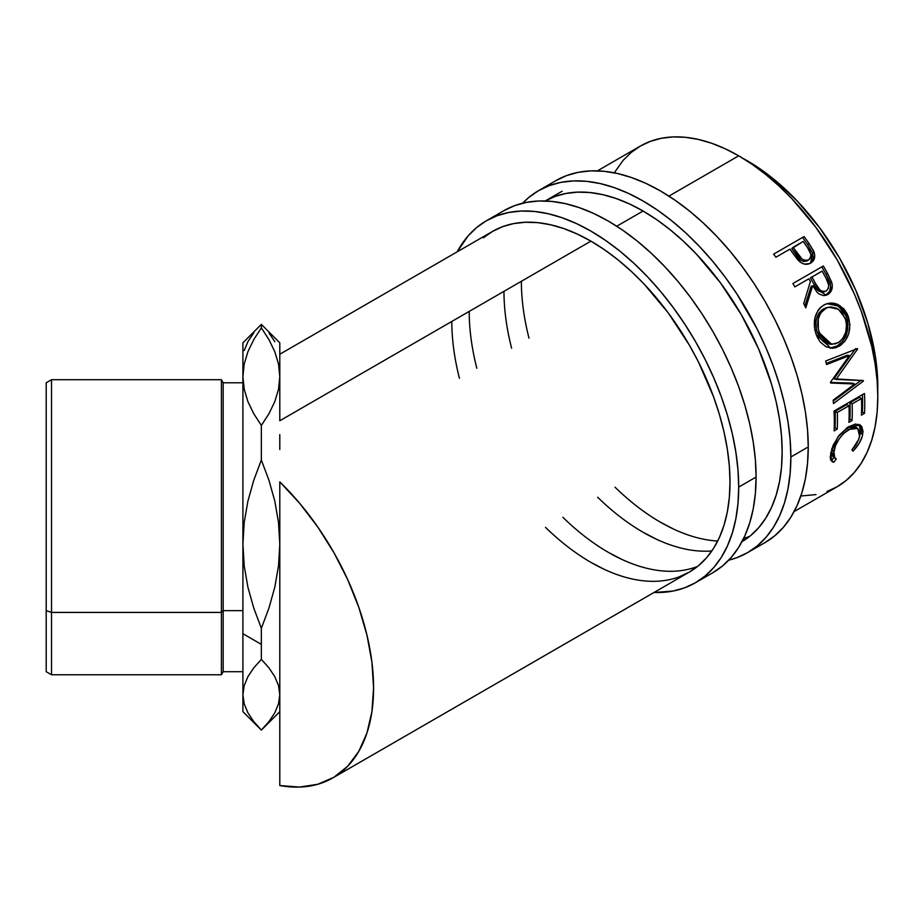 <?xml version="1.0" encoding="UTF-8"?>
<svg xmlns="http://www.w3.org/2000/svg" width="924" height="924" viewBox="0 0 924 924"><rect width="100%" height="100%" fill="white"/><g stroke="black" fill="none" stroke-linecap="round" stroke-linejoin="round"><path stroke-width="1.39" d="M538.565 190.644L528.828 197.424L522.638 203.199A209.009 120.674 60 0 1 538.565 190.644L549.318 185.597L560.96 182.351L573.4 180.919L586.521 181.323L600.173 183.564L614.241 187.618L628.586 193.451L643.069 200.993L657.565 210.175L671.91 220.917L685.978 233.102L699.63 246.639L712.739 261.365L725.178 277.154L736.832 293.855L757.322 329.337L765.961 347.782L773.411 366.447L779.613 385.169L784.499 403.753L788.022 422.037L790.147 439.836L790.863 456.976L808.246 446.939A209.009 120.674 -120 0 1 764.968 542.619L774.705 535.828L783.344 527.361L790.805 517.301L796.996 505.74L801.882 492.792L805.416 478.586L807.541 463.247L808.246 446.939A209.009 120.674 -120 0 0 717.012 236.59A209.009 120.674 -120 0 0 555.959 180.596L538.565 190.644A209.009 120.674 60 0 1 699.63 246.639A209.009 120.674 60 0 1 790.863 456.976L808.246 446.939L807.541 429.799L805.416 412L801.882 393.716L796.996 375.132L790.805 356.41L783.344 337.745L774.705 319.3L764.968 301.27L754.215 283.818L742.573 267.117L730.133 251.328L717.012 236.59L703.36 223.065L689.292 210.88L674.947 200.138L660.464 190.956L645.98 183.414L631.623 177.581L617.555 173.527L603.903 171.287L590.794 170.882L578.355 172.303L566.701 175.56L555.959 180.596M562.104 191.245L545.252 200.97A196.708 113.571 60 0 1 696.661 254.366A196.708 113.571 60 0 1 782.166 451.952A196.708 113.571 60 0 1 741.972 541.683M711.827 550.958A196.708 113.571 60 0 1 597.655 497.239M511.596 348.175A196.708 113.571 60 0 1 503.973 291.337M521.367 281.3A196.708 113.571 -120 0 0 528.99 338.138M615.049 487.202A196.708 113.571 -120 0 0 717.694 541.037M743.67 538.357A196.708 113.571 -120 0 0 749.734 536.313M674.093 529.325L660.464 522.222M790.863 456.976A209.009 120.674 60 0 1 747.574 552.656A209.009 120.674 60 0 1 728.736 560.163L736.832 557.692L747.574 552.656L757.322 545.865L765.961 537.398L773.411 527.338L779.613 515.788L784.499 502.841L788.022 488.623L790.147 473.284L790.863 456.976M643.069 532.259L656.71 539.362M741.429 542.007L750.6 535.62L758.731 527.65L765.742 518.179L771.586 507.299L776.183 495.114L779.498 481.739L781.496 467.313L782.166 451.952L781.496 435.828L779.498 419.08L776.183 401.871L771.586 384.372L758.731 349.18L741.429 314.853L720.35 282.709L696.303 253.985L683.448 241.256L670.212 229.787L656.71 219.669L643.069 211.03L629.44 203.927L615.938 198.452L602.691 194.629L589.847 192.527L577.5 192.134L565.8 193.486L554.827 196.546L544.721 201.282M486.405 220.755L476.668 227.535L468.029 236.001L457.241 251.79A209.009 120.674 60 0 1 486.405 220.755L497.158 215.708L508.801 212.462L521.24 211.03L534.349 211.446L548.013 213.687L562.081 217.741L576.426 223.562L590.91 231.104L605.393 240.286L619.75 251.028L633.818 263.225L647.47 276.75L660.579 291.476L673.019 307.276L684.672 323.978L695.414 341.43L705.151 359.459L713.79 377.893L721.251 396.569L727.454 415.28L732.339 433.876L735.862 452.159L737.987 469.946L738.703 487.087L756.086 477.05A209.009 120.674 -120 0 1 712.797 572.73L722.545 565.938L731.184 557.484L738.634 547.424L744.836 535.862L749.722 522.915L753.245 508.697L755.382 493.37L756.086 477.05A209.009 120.674 -120 0 0 664.853 266.713A209.009 120.674 -120 0 0 503.799 210.718L486.405 220.755A209.009 120.674 60 0 1 647.47 276.75A209.009 120.674 60 0 1 738.703 487.087L756.086 477.05L755.382 459.909L753.245 442.111L749.722 423.839L744.836 405.243L738.634 386.532L731.184 367.856L722.545 349.422L712.808 331.381L702.055 313.929L690.413 297.228L677.962 281.439L664.853 266.713L651.201 253.188L637.133 240.991L622.788 230.249L608.304 221.067L593.809 213.525L579.463 207.704L565.396 203.65L551.744 201.409L538.634 200.993L526.195 202.425L514.541 205.671L503.799 210.718M679.152 576.865L689.269 572.118L698.44 565.731L706.571 557.773L713.582 548.302L719.426 537.422L724.023 525.236L727.338 511.861L729.336 497.424L730.006 482.062L729.336 465.939L727.338 449.191L724.023 431.982L719.426 414.495L713.582 396.87L698.44 361.942L689.269 344.975L668.191 312.832L644.144 284.107L631.288 271.367L618.052 259.898L604.55 249.792L590.91 241.141L577.281 234.049L563.779 228.563L550.531 224.751L537.687 222.638L525.34 222.257L513.629 223.596L502.668 226.657L492.55 231.404A196.708 113.571 60 0 1 644.144 284.107A196.708 113.571 60 0 1 730.006 482.062A196.708 113.571 60 0 1 689.269 572.118A196.708 113.571 60 0 1 545.495 527.35M459.436 378.297A196.708 113.571 60 0 1 451.813 321.448M469.207 311.411A196.708 113.571 -120 0 0 476.819 368.249M562.889 517.313A196.708 113.571 -120 0 0 697.574 566.435M621.933 559.436L608.304 552.344M738.703 487.087A209.009 120.674 60 0 1 695.414 582.767A209.009 120.674 60 0 1 653.949 592.503L673.019 591.06L684.672 587.814L695.414 582.767L705.151 575.975L713.79 567.521L721.251 557.461L727.454 545.899L732.339 532.952L735.862 518.745L737.987 503.407L738.703 487.087M590.91 562.381L604.55 569.473M279.799 354.238L492.561 231.404L483.391 237.791M51.525 612.416L51.525 379.706L51.525 612.416L221.402 612.416L223.169 610.649L223.169 382.779L223.169 610.649L242.908 610.649L223.169 610.649L223.169 671.702L223.169 610.649L221.402 612.416L221.402 379.706L221.402 612.416L51.525 612.416L51.525 674.774L51.525 612.416L46.2 610.649L51.525 612.416M242.908 382.779L223.169 382.779L221.402 379.706L51.525 379.706L46.2 382.779L46.2 610.649L46.2 382.825M747.401 160.834L743.127 158.454A184.419 106.479 -120 0 1 747.401 160.834A184.419 106.479 -120 0 1 877.731 391.603L877.176 371.587L875.294 355.879L867.879 323.354L855.82 290.355L839.604 258.177L819.842 228.043L797.296 201.109L772.834 178.413L760.175 168.942L747.401 160.834M279.799 481.866A196.708 113.571 60 0 1 332.836 777.904A196.708 113.571 60 0 1 279.799 785.562L279.799 633.714L279.799 785.562L299.538 787.075L317.729 784.28L333.911 777.269L347.724 766.181L358.824 751.304L366.955 732.986L371.91 711.665L373.573 687.849L371.91 662.115L366.955 635.077L358.824 607.38L347.724 579.683L333.911 552.656L317.729 526.934L299.538 503.153L279.799 481.866L279.799 633.714L279.799 481.866M279.799 434.627L279.799 449.503L279.799 434.627M826.945 491.533L837.063 486.798A196.708 113.571 -120 0 0 867.209 329.163A196.708 113.571 -120 0 0 738.703 155.821L668.918 196.107L738.703 155.821A196.708 113.571 -120 0 0 640.344 146.073L631.184 152.46L623.053 160.43L614.264 172.834M643.069 211.03L616.747 226.23L643.069 211.03M590.91 241.141L279.799 420.767L590.91 241.141M853.949 450.184L853.025 451.178L851.882 449.976L858.639 439.512L859.794 434.892L859.609 431.462L857.564 428.366L855.832 427.65L851.316 428.228L843.531 433.495L838.946 439.2L835.585 445.46L833.471 454.158L833.76 456.491L836.278 458.985L833.783 462.289L832.674 461.977L830.584 459.494L830.249 456.652L833.148 445.229L839.246 435.169L847.747 427.258L855.312 424.07L860.105 425.005L861.745 426.542L863.039 431.462L862.196 436.532L859.436 442.827L853.949 450.184M834.026 411.053L864.46 393.485A196.708 113.571 60 0 1 864.529 413.34L861.411 415.142A196.708 113.571 -120 0 0 861.491 398.521L852.124 403.927A196.708 113.571 60 0 1 852.044 420.547L848.925 422.349A196.708 113.571 -120 0 0 849.006 405.728L837.306 412.485A196.708 113.571 60 0 1 837.225 429.106L834.106 430.907A196.708 113.571 -120 0 0 834.026 411.053A196.708 113.571 -120 0 1 834.106 430.907L837.225 429.106A196.708 113.571 -120 0 0 837.306 412.485L849.006 405.728L846.834 404.597L835.134 411.353L837.306 412.485L835.134 411.353A193.636 111.804 60 0 1 835.053 427.708L837.225 429.106L835.053 427.708L834.222 428.182L835.053 427.708A193.636 111.804 -120 0 0 835.134 411.353L846.834 404.597L849.006 405.728A196.708 113.571 -120 0 1 848.925 422.349L852.044 420.547A196.708 113.571 -120 0 0 852.124 403.927L861.491 398.521L859.32 397.389L849.953 402.795L852.124 403.927L849.953 402.795A193.636 111.804 60 0 1 849.884 419.149L852.044 420.547L849.884 419.149L849.041 419.623L849.884 419.149A193.636 111.804 -120 0 0 849.953 402.795L859.32 397.389L861.491 398.521A196.708 113.571 -120 0 1 861.411 415.142L864.529 413.34L862.358 411.942L861.526 412.416L862.358 411.942L864.529 413.34A196.708 113.571 -120 0 0 864.46 393.485L834.026 411.053M854.631 384.014L830.653 382.998A196.708 113.571 -120 0 0 830.503 382.224L849.456 355.578L826.587 364.53A196.708 113.571 -120 0 0 825.663 361.007L857.426 348.591A196.708 113.571 60 0 1 857.553 349.087L836.035 379.429L863.339 380.584A196.708 113.571 60 0 1 863.397 381.069L833.471 403.557A196.708 113.571 -120 0 0 833.148 400.219L854.631 384.014L852.482 383.148L830.549 382.432L852.482 383.148L854.631 384.014L833.148 400.219A196.708 113.571 -120 0 1 833.471 403.557L863.397 381.069L861.249 380.168L863.397 381.069A196.708 113.571 -120 0 0 863.339 380.584L833.922 378.794L836.035 379.429L857.553 349.087L855.497 348.695L833.922 378.794L855.497 348.695L857.553 349.087A196.708 113.571 -120 0 0 857.426 348.591L825.663 361.007A196.708 113.571 -120 0 1 826.587 364.53L849.456 355.578L830.503 382.224A196.708 113.571 -120 0 1 830.653 382.998L854.631 384.014M847.343 314.102L849.953 324.751L848.752 333.552L844.94 341.129L840.748 345.195L835.943 347.655L832.582 348.279L825.998 346.766L820.304 342.123L817.128 336.856L815.037 330.688L814.356 326.299L815.014 317.637L818.19 310.152L820.674 307.276L825.248 304.296L830.433 303.037L834.037 303.268L837.583 304.331L843.878 308.916L847.343 314.102M825.12 295.53L829.429 291.672L830.618 286.59L829.567 281.601L825.975 274.255A193.636 111.804 -120 0 0 821.794 266.874L823.319 265.973A196.708 113.571 60 0 1 827.558 273.469L831.958 283.218L832.305 285.99L831.15 291.118L827.835 294.502L823.596 295.599L819.172 294.04L817.22 292.377L812.693 285.701L805.774 307.865A196.708 113.571 -120 0 0 803.695 303.592L810.394 281.52A196.708 113.571 -120 0 0 808.858 278.782L794.825 286.89A196.708 113.571 -120 0 0 792.896 283.541L821.794 266.874A193.636 111.804 60 0 1 825.975 274.255L830.052 282.963L831.716 282.305L827.558 273.469L825.975 274.255L827.558 273.469A196.708 113.571 -120 0 0 823.319 265.973L792.896 283.541A196.708 113.571 -120 0 1 794.825 286.89L808.858 278.782A196.708 113.571 -120 0 1 810.394 281.52L803.695 303.592A196.708 113.571 -120 0 1 805.774 307.865L812.693 285.701L826.068 295.287L827.835 294.502C831.808 291.915 833.101 287.849 831.716 282.305L830.052 282.963C831.404 288.438 830.087 292.469 826.114 295.033L825.19 295.495M811.491 262.243L813.27 257.923L812.531 252.864L810.614 263.121C814.529 260.683 815.626 256.884 813.917 251.732L812.531 252.864L807.622 244.629A193.636 111.804 -120 0 0 802.841 237.93A193.636 111.804 60 0 1 807.622 244.629L808.927 243.37L807.622 244.629L812.531 252.864L813.917 251.732L808.927 243.37A196.708 113.571 -120 0 0 804.065 236.567L773.642 254.135L804.065 236.567A196.708 113.571 60 0 1 808.927 243.37L813.443 250.67L814.714 255.163L813.801 259.933L809.909 263.502L804.434 264.114L801.177 262.716L797.366 259.298L791.683 251.605A196.708 113.571 -120 0 0 789.928 249.122L775.883 257.23A196.708 113.571 -120 0 0 773.642 254.135A196.708 113.571 -120 0 1 775.883 257.23L789.928 249.122A196.708 113.571 -120 0 1 791.683 251.605L798.301 260.349C802.402 264.403 806.513 265.327 810.614 263.121L811.422 262.601M244.213 566.042L242.908 544.155L242.908 633.714L261.353 644.363L261.353 628.32L253.777 608.119L247.955 587.387L244.213 566.042L242.908 544.155L244.179 522.626L247.851 501.362L253.719 480.376L261.353 460.002L268.953 480.261L274.774 501.004L278.494 522.314L279.799 544.155L278.528 565.731L274.855 586.948L269.023 607.83L261.353 628.32L253.777 608.119L247.955 587.387L244.213 566.042M279.799 343.012L279.799 374.878L279.799 342.827L261.353 324.382L261.353 327.87L268.976 339.651L274.832 351.801L278.528 364.125L279.799 376.657L278.517 389.258L274.809 401.582L268.988 413.652L261.353 425.456L261.353 460.002L261.353 425.456L253.707 413.629L247.863 401.501L244.19 389.189L242.908 376.657L244.202 364.044L247.909 351.709L253.73 339.662L261.353 327.87L261.353 324.382L242.908 342.827L242.908 376.657L244.202 364.044L247.909 351.709L253.73 339.662L261.353 327.87L268.976 339.651L274.832 351.801L278.528 364.125L279.799 376.657L278.517 389.258L274.809 401.582L268.988 413.652L261.353 425.456L253.707 413.629L247.863 401.501L244.19 389.189L242.908 376.657L242.908 544.155L244.179 522.626L247.851 501.362L253.719 480.376L261.353 460.002L268.953 480.261L274.774 501.004L278.494 522.314L279.799 544.155L278.528 565.731L274.855 586.948L269.023 607.83L261.353 628.32L261.353 659.378L261.353 644.363L242.908 633.714L242.908 694.733L244.179 685.689L247.851 676.749L253.719 667.936L261.353 659.378L268.953 667.89L274.774 676.599L278.494 685.562L279.799 694.733L278.528 703.799L274.855 712.716L269.023 721.494L261.353 730.099L253.777 721.609L247.955 712.901L244.213 703.926L242.908 694.733L244.179 685.689L247.851 676.749L253.719 667.936L261.353 659.378L268.953 667.89L274.774 676.599L278.494 685.562L279.799 694.733L278.528 703.799L274.855 712.716L269.023 721.494M274.855 341.764L269.023 332.987M253.777 332.871L247.955 341.58L244.213 350.554M242.908 711.515L242.908 694.733L242.908 711.653L261.353 730.099L253.777 721.609L247.955 712.901L244.213 703.926L242.908 694.733L242.908 342.966M261.353 730.099L279.799 711.653M279.799 374.878L279.799 420.767L279.799 374.878M279.799 391.845L279.799 383.98M279.799 741.995L279.799 710.856M794.132 511.573L837.063 486.798L846.222 480.411L854.354 472.441L861.376 462.97L867.209 452.09L871.806 439.905L875.132 426.53L877.13 412.092L877.8 396.743L877.13 380.607L875.132 363.86L871.806 346.662L861.376 311.55L854.354 293.971L837.063 259.644L815.984 227.5L791.937 198.775L779.082 186.047L765.834 174.567L752.332 164.46L738.703 155.821L725.074 148.718L711.561 143.232L698.325 139.42L685.469 137.306L673.134 136.925L661.422 138.265L650.461 141.326L640.344 146.073L597.424 170.859M800.842 496.003L815.984 494.594M859.597 436.186C858.662 440.725 856.098 445.322 851.882 449.976L853.025 451.178C858.327 445.599 861.549 440.067 862.681 434.557L860.44 425.236L849.214 426.345L837.987 436.821L830.688 453.06L831.727 461.365L833.783 462.289L836.278 458.985L834.834 458.2L833.806 451.247C835.712 442.434 840.69 435.169 848.752 429.452L857.68 428.447L859.597 436.186M857.68 428.447L855.589 426.911L847.285 427.569M846.592 427.951L848.752 429.452L846.592 427.951L849.156 426.703L851.558 426.068L855.416 426.796M831.912 448.452L831.681 449.503L833.806 451.247L831.681 449.503L832.686 456.283L834.834 458.2M830.595 460.06L831.704 460.348L834.187 457.091L831.704 460.348L833.783 462.289L830.838 460.152M859.285 424.578L860.556 432.825L862.681 434.557L860.556 432.825L859.586 436.255M832.628 456.237L831.346 452.379L831.981 448.163M859.378 436.786L860.891 429.776L859.112 424.382M862.404 394.675A193.636 111.804 60 0 1 862.358 411.942A193.636 111.804 -120 0 0 862.404 394.675M847.389 355.163L849.456 355.578L847.389 355.163L826.322 363.467L847.389 355.163M860.822 380.492L833.24 401.143L860.822 380.492M839.188 346.2L837.179 345.992L829.96 348.105L837.179 345.992L839.188 346.2C848.902 339.351 851.893 329.314 848.174 316.089L839.697 305.44L827.846 303.418L823.642 305.105C814.61 311.908 812.161 321.829 816.308 334.869L830.976 348.244L839.188 346.2M826.992 303.649L838.357 306.04L846.28 316.204L848.174 316.089L846.28 316.204C849.93 329.233 846.892 339.166 837.179 345.992L842.942 340.944L846.765 333.437L848.013 324.74L847.493 320.362L845.448 314.252L842.018 309.147L835.781 304.666L832.247 303.649L826.992 303.649M830.087 344.19L825.305 342.919L822.868 341.21L818.895 336.174L816.458 329.683L815.915 322.568M827.523 307.449L828.978 307.288M816.435 319.184L818.976 313.086L822.175 309.783L826.102 307.784M828.874 307.172L823.411 308.974C816.111 314.53 814.125 322.557 817.474 333.044L819.369 332.929C815.961 322.303 817.913 314.195 825.213 308.593L828.863 307.172L838.403 309.263L845.125 318.064C848.186 328.817 845.853 337.017 838.137 342.677L831.762 344.306L819.369 332.929L817.474 333.044L829.694 344.178L831.762 344.306M811.076 286.452L812.693 285.701L811.076 286.452L804.862 305.959L811.076 286.452M825.097 291.187L824.462 291.626C819.923 292.781 816.481 290.459 814.136 284.638L810.429 277.835L820.57 271.979L810.429 277.835L814.136 284.638L815.753 283.899L814.136 284.638L817.116 289.431L821.413 292.215M823.746 291.961L822.961 292.18M826.148 291.037C821.586 292.146 818.121 289.766 815.753 283.899L820.05 290.124L823.111 291.614L826.148 291.037L828.204 288.646L828.724 285.158L826.021 278.182C829.475 283.322 829.521 287.607 826.148 291.037L825.259 291.441M815.753 283.899L811.988 276.981L810.429 277.835L822.129 271.125L811.988 276.981L815.753 283.899M826.021 278.182A196.708 113.571 -120 0 0 822.129 271.125A196.708 113.571 -120 0 1 826.021 278.182M807.761 260.499L804.053 261.584L800.785 260.337L791.787 248.637L795.934 254.712C798.81 260.106 802.54 262.185 807.137 260.938L808.558 259.852C803.938 261.065 800.161 258.939 797.262 253.488L795.934 254.712L797.262 253.488L793.046 247.32L791.787 248.637L803.187 241.464L793.046 247.32L802.182 259.205L805.462 260.499L808.558 259.852L807.137 260.938L809.135 259.459M809.181 259.425L810.533 257.588L810.891 254.343L807.657 247.875A196.708 113.571 -120 0 0 803.187 241.464A196.708 113.571 -120 0 1 807.657 247.875C811.538 252.575 811.838 256.56 808.558 259.852L809.181 259.425L808.558 259.852M826.53 307.923L820.778 312.728L818.271 318.884L818.341 329.522L820.812 336.117L824.82 341.245L829.925 344.028L835.469 343.855L839.396 341.857L842.757 338.507L845.714 332.282L846.523 325.109L845.679 319.75L841.637 312.15L836.59 308.212L830.78 306.93L826.53 307.923M46.2 671.656L46.2 610.649L46.2 671.702L51.525 674.774L221.402 674.774L221.402 612.416L221.402 674.774L223.169 671.702L242.908 671.702M764.968 542.619L747.574 552.656M712.797 572.73L695.414 582.767M332.906 777.869L689.269 572.118M825.305 291.43L823.607 292.019"/></g></svg>
